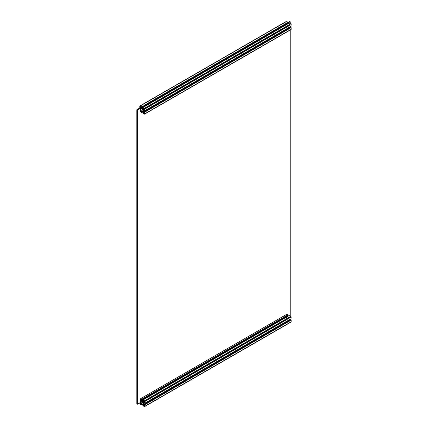 <?xml version="1.0" encoding="UTF-8"?>
<svg xmlns="http://www.w3.org/2000/svg" width="428" height="428" viewBox="0 0 428 428"><rect width="100%" height="100%" fill="white"/><g stroke="black" fill="none" stroke-linecap="round" stroke-linejoin="round"><path stroke-width="0.64" d="M285.77 317.795L286.696 317.26M142.979 403.181L143.059 403.353A0.909 0.524 -120 0 0 143.278 404.027A4.612 2.664 -120 0 0 143.792 404.845L143.524 405A4.612 2.664 -120 0 0 143.07 404.15A0.909 0.524 -120 0 0 142.866 403.85M142.471 401.978L141.994 402.036M142.503 402.668L142.695 402.079A0.92 0.535 -120 0 0 142.604 401.967M142.973 403.513A1.535 0.888 60 0 1 142.519 404.112A1.584 1.584 0 0 1 141.01 401.501A1.535 0.888 60 0 1 141.759 401.405A1.535 0.888 60 0 1 142.973 403.513L142.979 403.486A1.509 0.872 -120 0 0 142.979 403.486A1.509 0.872 -120 0 0 141.78 401.416A1.509 0.872 -120 0 0 141.77 401.411M140.791 403.106L140.876 402.802L141.32 403.577L140.791 403.106M142.513 401.988L142.599 401.796A0.909 0.524 -120 0 0 143.038 401.828A0.909 0.524 -120 0 0 143.07 401.806A4.612 2.664 -120 0 0 143.193 401.742A4.612 2.664 -120 0 0 143.524 401.485L143.792 401.94A4.612 2.664 -120 0 0 143.396 402.101A4.612 2.664 -120 0 0 143.278 402.176A0.909 0.524 -120 0 0 143.246 402.192A0.909 0.524 -120 0 0 143.059 402.588L142.824 402.513A0.877 0.508 -120 0 0 142.652 402.176L142.695 402.079M143.086 400.175L144.011 399.64M143.573 400.892A1.054 0.61 180 0 1 143.182 400.645M140.716 401.956L140.94 399.88A4.612 2.664 -120 0 0 141.465 400.881A0.909 0.524 -120 0 0 141.936 401.411L142.048 401.566M141.112 403.748A4.392 2.536 -120 0 0 140.983 403.904L141.203 404.465L141.631 404.342L141.721 405L140.224 404.203A0.615 0.353 60 0 1 139.779 403.438L139.779 402.839M140.373 402.497L140.577 398.698L141.636 399.308L141.759 399.88L141.203 399.335L140.983 399.645A4.392 2.536 -120 0 0 141.684 400.988A0.701 0.407 -120 0 0 142 401.298L142.535 401.608A0.701 0.407 -120 0 0 142.85 401.662A4.392 2.536 -120 0 0 143.08 401.555A4.392 2.536 -120 0 0 143.551 401.127L143.332 400.565L142.904 400.688L142.813 400.03L144.311 400.822A0.615 0.353 60 0 1 144.755 401.592L144.691 403.283L144.172 402.876L144.487 402.566L144.113 402.095A4.392 2.536 -120 0 0 143.508 402.293A4.392 2.536 -120 0 0 143.3 402.438A0.701 0.407 -120 0 0 143.187 402.732L143.187 403.358A0.701 0.407 -120 0 0 143.3 403.786A4.392 2.536 -120 0 0 144.113 405.065L144.487 405.027L144.204 404.262L144.728 404.663L144.755 406.311A0.615 0.353 60 0 1 144.311 406.563L142.899 405.723L142.813 405.07L143.332 405.696L143.551 405.386A4.392 2.536 -120 0 0 142.85 404.043A0.701 0.407 -120 0 0 142.791 403.957L142.775 403.973M144.627 406.6L291.045 322.065A0.615 0.353 -120 0 0 291.168 321.776L291.147 320.133L290.585 319.812M287.038 314.168L140.619 398.703L287.038 314.168L288.055 314.778L141.636 399.308M288.049 315.42L288.055 314.778M287.958 316.233A4.392 2.536 60 0 1 287.664 315.704M291.024 318.742L291.168 317.057A0.615 0.353 -120 0 0 290.73 316.292L289.194 315.575M290.152 320.005A4.392 2.536 60 0 1 289.836 319.486M140.967 403.593A4.612 2.664 -120 0 0 140.839 403.748A0.572 0.332 -120 0 0 140.807 404.134L140.218 403.984L139.967 402.732M140.218 402.588L140.609 402.812M144.568 401.475L144.397 402.063A0.572 0.332 -120 0 0 144.027 401.897L143.68 401.304A4.612 2.664 -120 0 0 143.696 401.282A0.572 0.332 -120 0 0 143.728 400.897L144.568 401.475M291.147 320.133L144.027 405.166A0.572 0.332 -120 0 0 144.397 405.428L144.493 406.37L143.728 405.819A0.572 0.332 -120 0 0 143.696 405.402A4.612 2.664 -120 0 0 143.68 405.359L143.69 405.279M290.205 315.992L290.205 30.051M287.68 23.23L290.205 21.769L290.205 23.503M290.205 26.777L290.205 27.472M141.112 111.248A4.392 2.536 -120 0 0 140.983 111.403L141.203 111.965L141.759 112.061L141.636 112.494L140.561 111.82L140.561 108.027L140.122 107.706L136.832 109.75L136.832 403.968L137.329 404.257L137.329 110.033L140.561 108.172M140.561 402.39L137.329 404.257M139.779 108.043L139.779 106.224A0.615 0.353 60 0 1 140.224 105.967L141.636 106.813L141.721 107.465L141.203 106.84L140.983 107.144A4.392 2.536 -120 0 0 141.684 108.487A0.701 0.407 -120 0 0 142 108.798L142.535 109.113A0.701 0.407 -120 0 0 142.85 109.161A4.392 2.536 -120 0 0 143.08 109.054A4.392 2.536 -120 0 0 143.551 108.632L143.332 108.07L142.904 108.188L142.813 107.535L144.311 108.327A0.615 0.353 60 0 1 144.755 109.092L144.691 110.788L144.172 110.381L144.487 110.066L144.113 109.6A4.392 2.536 -120 0 0 143.508 109.793A4.392 2.536 -120 0 0 143.3 109.937A0.701 0.407 -120 0 0 143.187 110.237L143.187 110.863A0.701 0.407 -120 0 0 143.3 111.291A4.392 2.536 -120 0 0 144.113 112.564L144.487 112.532L144.204 111.767L144.728 112.168L144.755 113.811A0.615 0.353 60 0 1 144.311 114.067L142.899 113.222L142.813 112.569L143.332 113.195L143.551 112.89A4.392 2.536 -120 0 0 142.85 111.547A0.701 0.407 -120 0 0 142.791 111.462L142.775 111.478M140.967 111.098A4.612 2.664 -120 0 0 140.94 111.12L140.716 110.686M140.716 109.461L140.732 108.075L141.566 108.552A0.909 0.524 -120 0 0 141.936 108.915L142.048 109.07M142.471 109.477L142.599 109.301A0.909 0.524 -120 0 0 143.038 109.333A0.909 0.524 -120 0 0 143.07 109.311A4.612 2.664 -120 0 0 143.193 109.247A4.612 2.664 -120 0 0 143.524 108.985L143.792 109.445A4.612 2.664 -120 0 0 143.396 109.605A4.612 2.664 -120 0 0 143.278 109.68A0.909 0.524 -120 0 0 143.246 109.696A0.909 0.524 -120 0 0 143.059 110.092L142.824 110.012A0.877 0.508 -120 0 0 142.652 109.675L142.674 109.782M142.979 110.686L143.059 110.857A0.909 0.524 -120 0 0 143.278 111.526A4.612 2.664 -120 0 0 143.792 112.35L143.524 112.505A4.612 2.664 -120 0 0 143.07 111.649A0.909 0.524 -120 0 0 142.866 111.355M140.807 106.716A0.572 0.332 -120 0 0 140.839 107.134A4.612 2.664 -120 0 0 141.283 108.07L139.967 107.289L140.042 106.16L140.807 106.716M144.568 113.163L144.493 113.875L143.728 113.324A0.572 0.332 -120 0 0 143.696 112.901A4.612 2.664 -120 0 0 143.68 112.864L144.027 112.666A0.572 0.332 -120 0 0 144.397 112.933L144.568 113.163L143.845 113.581M144.568 108.98L144.397 109.563A0.572 0.332 -120 0 0 144.027 109.402L143.68 108.808A4.612 2.664 -120 0 0 143.696 108.782A0.572 0.332 -120 0 0 143.728 108.402L144.568 108.98L143.947 109.349M142.503 110.173L142.652 109.675M142.583 109.482L141.994 109.541M142.973 111.013A1.535 0.888 60 0 1 142.519 111.617A1.584 1.584 0 0 1 141.01 109.001A1.535 0.888 60 0 1 141.759 108.91A1.535 0.888 60 0 1 142.947 110.515A1.535 0.888 60 0 1 142.973 111.013A1.509 0.872 -120 0 0 142.979 110.986A1.509 0.872 -120 0 0 142.952 110.499A1.509 0.872 -120 0 0 141.78 108.921A1.509 0.872 -120 0 0 141.77 108.915M140.78 110.494L141.406 110.777L141.112 111.066M143.573 108.396A1.054 0.61 180 0 1 143.182 108.145M145.188 106.224L142.899 107.54M287.873 23.845L145.162 106.235M291.024 26.247L291.168 24.562A0.615 0.353 -120 0 0 290.73 23.797L289.194 23.08M287.958 23.733A4.392 2.536 60 0 1 287.664 23.203M141.636 106.813L144.166 105.636L144.166 105.994L143.08 106.62L143.102 105.962L141.759 107.027M143.894 105.507L286.583 23.128L286.856 23.615L285.765 24.241L285.792 23.583L144.166 105.636M288.049 22.925L288.055 22.277L286.642 21.437A0.615 0.353 -120 0 0 286.327 21.4L139.908 105.935M285.765 24.241L143.883 106.155M288.172 22.85L286.573 23.775M143.947 112.628L144.728 112.179M144.627 114.105L291.045 29.569A0.615 0.353 -120 0 0 291.168 29.281L291.147 27.633L290.585 27.317M290.152 27.51A4.392 2.536 60 0 1 289.836 26.985M290.205 21.769L289.708 21.486L288.146 22.384M136.832 109.75L137.329 110.033M285.797 24.979A1.038 0.599 180 0 1 285.781 24.878A1.038 0.599 180 0 1 286.086 24.45A1.038 0.599 180 0 1 286.129 24.428M287.177 24.294A0.931 0.54 0 0 0 286.161 24.407A0.931 0.54 0 0 0 285.915 24.915M286.268 24.712A0.567 0.326 180 0 1 286.418 24.556A0.583 0.337 180 0 1 286.412 24.562L286.407 24.562A0.583 0.337 180 0 0 286.252 24.717A0.583 0.337 180 0 1 286.707 24.46M286.418 24.556L286.418 24.556A0.567 0.326 180 0 1 286.685 24.471M143.113 107.364A1.038 0.599 180 0 1 143.096 107.257A1.038 0.599 180 0 1 143.396 106.834L143.396 106.834A1.038 0.599 180 0 1 143.439 106.813M144.487 106.674A0.931 0.54 0 0 0 143.471 106.791L143.471 106.791A0.931 0.54 0 0 0 143.225 107.294M143.578 107.091A0.567 0.326 180 0 1 143.728 106.936A0.583 0.337 180 0 1 143.722 106.941L143.717 106.941A0.583 0.337 180 0 0 143.567 107.102A0.583 0.337 180 0 1 144.017 106.84M143.728 106.936L143.717 106.941A0.567 0.326 180 0 1 143.995 106.85M141.401 403.197L141.577 402.967C141.347 402.593 141.288 402.668 141.401 403.197M142.824 402.513L143.107 402.347M143.289 401.411L142.85 401.662M143.589 401.004L142.535 401.608M142.979 400.731L142 401.298M142.775 400.351L141.684 400.988M290.216 317.405L143.792 401.94M143.792 404.845L143.524 405M143.343 404.904L142.973 405.118M143.417 405.075L143.064 405.279M143.31 404.845L142.904 405.081L143.31 404.84M142.968 404.225L141.759 404.92L142.963 404.225M142.54 404.107L141.759 404.562M141.984 404.139L141.631 404.342M141.877 404.123L141.561 404.305M140.218 403.984L140.94 403.567M139.967 403.556L140.694 403.139M144.568 401.587L144.027 401.897M144.568 401.485L143.947 401.844M144.311 401.041L143.69 401.394M144.225 400.988L143.68 401.304M144.215 400.983L143.696 401.282M144.568 405.664L143.845 406.081M144.397 405.428L143.728 405.819M144.054 405.198L143.696 405.402M144.022 405.161L143.68 405.359M144.755 406.311L291.168 321.776M143.471 405.193L143.064 405.428M143.541 405.364L143.155 405.589M141.812 404.112L141.203 404.465M288.172 314.992L141.759 399.522M288.172 315.35L141.759 399.88M141.358 399.431L140.983 399.645M289.317 315.506L142.899 400.036M290.73 316.292L144.311 400.822M291.168 317.057L144.755 401.592M291.147 318.673L144.728 403.208M143.733 402.186L143.3 402.438M144.236 402.127L143.187 402.732M144.172 402.791L143.187 403.358M144.397 403.155L143.3 403.786M144.482 404.845L144.113 405.065M290.708 319.743L144.295 404.273M291.024 319.919L144.605 404.455M143.107 109.846L142.824 110.012M287.846 23.856L289.317 23.01M140.983 107.144L141.358 106.93M141.684 108.487L142.775 107.856M286.583 23.128L288.055 22.277M140.224 105.967L286.642 21.437M286.856 23.256L288.172 22.491M140.785 106.818L139.967 107.289M140.823 107.086L140.09 107.508M143.68 112.864L144.022 112.666M143.696 112.901L144.054 112.698M143.728 113.324L144.397 112.933M143.696 108.782L144.215 108.487M143.68 108.808L144.225 108.493M143.69 108.899L144.311 108.541M144.027 109.402L144.568 109.092M143.792 112.35L143.524 112.505M290.216 24.91L143.792 109.445M143.524 108.985L289.949 24.45M144.311 108.327L290.73 23.797M291.168 24.562L144.755 109.092M142.85 109.161L143.289 108.91M142.535 109.113L143.589 108.503M142 108.798L142.979 108.231M141.759 107.385L143.08 106.62M142.963 111.724L141.759 112.42L142.968 111.729M141.759 112.061L142.54 111.612M141.631 111.847L141.984 111.644M141.561 111.81L141.877 111.628M141.203 111.965L141.812 111.612M143.155 113.088L143.541 112.864M143.064 112.928L143.471 112.692M143.064 112.783L143.417 112.575M142.973 112.623L143.343 112.409M142.904 112.58L143.31 112.345L142.904 112.58M144.755 113.811L291.168 29.281M144.728 112.168L291.147 27.633M144.605 111.954L291.024 27.424M144.295 111.778L290.708 27.242M144.113 112.564L144.482 112.35M143.3 111.291L144.397 110.659M143.187 110.863L144.172 110.29M143.187 110.237L144.236 109.632M143.3 109.937L143.733 109.686M144.728 110.708L291.147 26.178M143.23 108.118A1.038 0.599 0 0 0 143.546 108.316M140.935 110.285A0.439 0.439 0 0 0 141.368 111.039M143.08 401.555L289.499 317.02M143.605 401.507L143.193 401.742M143.53 401.48L289.949 316.945M143.808 401.865L143.396 402.101M143.621 405.065L290.04 320.529M143.284 404.797L142.813 405.07M142.995 404.267L141.721 405M140.78 404.267L142.123 403.492M141.823 404.112L141.497 404.3M286.995 314.163L140.577 398.698M288.14 315.431L141.721 399.961M143.327 400.565L143.038 400.731M289.232 315.495L142.813 400.03M291.11 318.753L144.691 403.283M144.487 402.577L144.199 402.743M143.508 402.293L289.922 317.758M290.623 319.732L144.204 404.262M143.038 108.231L143.327 108.065M287.873 23.781L289.232 23M145.188 106.165L286.856 24.369M286.781 23.717L288.14 22.93M144.092 106.096L285.765 24.3M287.696 23.636L141.283 108.172M290.04 28.034L143.621 112.564M143.396 109.605L143.808 109.365M143.193 109.247L143.605 109.006M142.813 107.535L144.172 106.749M143.08 109.054L289.499 24.524M141.721 107.465L143.08 106.679M141.721 112.505L142.995 111.767M141.497 111.804L141.823 111.617M143.942 110.633L141.443 112.072M142.813 112.569L143.284 112.297M144.204 111.767L290.623 27.237M289.922 25.263L143.508 109.793M144.199 110.247L144.487 110.076M144.691 110.788L291.11 26.252M141.411 403.299L141.192 402.892M140.935 402.78A0.439 0.439 0 0 0 141.368 403.54"/></g></svg>
